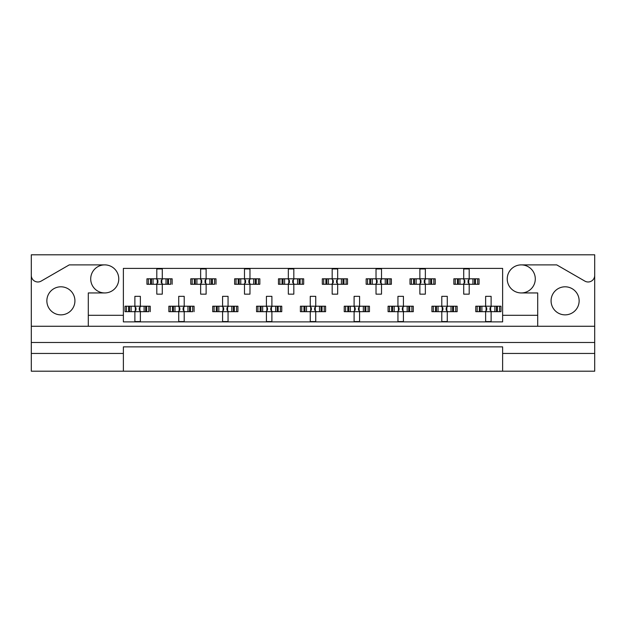<?xml version="1.0" encoding="UTF-8"?>
<svg xmlns="http://www.w3.org/2000/svg" width="626" height="626" viewBox="0 0 626 626"><rect width="100%" height="100%" fill="white"/><g stroke="black" fill="none" stroke-linecap="round" stroke-linejoin="round"><path stroke-width="0.94" d="M31.3 353.447L31.3 371.202L123.377 371.202L123.377 353.447L31.3 353.447L31.3 342.485L594.7 342.485L594.7 275.401A6.573 6.573 0 0 1 584.833 281.097L556.741 264.884L521.262 264.884A14.03 14.03 0 0 1 535.293 278.914A14.03 14.03 0 0 1 521.262 292.945A14.03 14.03 0 0 1 507.232 278.914A14.03 14.03 0 0 1 521.262 264.884M104.738 264.884A14.03 14.03 0 0 1 118.768 278.914A14.03 14.03 0 0 1 104.738 292.945A14.03 14.03 0 0 1 90.707 278.914A14.03 14.03 0 0 1 104.738 264.884L69.259 264.884L41.167 281.097A6.573 6.573 0 0 1 31.3 275.401L31.3 342.485M60.894 314.862A14.03 14.03 0 0 1 46.864 300.832A14.03 14.03 0 0 1 60.894 286.802A14.03 14.03 0 0 1 74.924 300.832A14.03 14.03 0 0 1 60.894 314.862M565.106 314.862A14.03 14.03 0 0 1 551.076 300.832A14.03 14.03 0 0 1 565.106 286.802A14.03 14.03 0 0 1 579.136 300.832A14.03 14.03 0 0 1 565.106 314.862M123.377 371.202L594.7 371.202L594.7 353.447L502.623 353.447L502.623 346.867L123.377 346.867L123.377 353.447M594.7 275.401L594.7 254.798L31.3 254.798L31.3 275.401M502.623 371.202L502.623 353.447M148.331 284.282L148.331 278.805L146.938 278.805L146.938 284.282L150.514 284.282L146.938 284.282L146.938 278.805L153.065 278.805L153.065 284.282L151.515 284.282L151.515 278.805L156.805 278.805L156.805 268.937L162.283 268.937L162.283 278.805L167.58 278.805L167.58 284.282L166.031 284.282L166.031 278.805L172.15 278.805L172.15 284.282L172.15 278.805L170.757 278.805L170.757 284.282L168.574 284.282L170.757 284.282M148.331 278.805L150.514 278.805L150.514 284.282L156.805 284.282L156.805 294.15L162.283 294.15L162.283 284.282L168.574 284.282L168.574 278.805L170.757 278.805M192.174 284.282L192.174 278.805L190.781 278.805L190.781 284.282L194.357 284.282L190.781 284.282L190.781 278.805L196.908 278.805L196.908 284.282L195.359 284.282L195.359 278.805L200.649 278.805L200.649 268.937L206.126 268.937L206.126 278.805L211.424 278.805L211.424 284.282L209.874 284.282L209.874 278.805L215.993 278.805L215.993 284.282L215.993 278.805L214.601 278.805L214.601 284.282L212.417 284.282L214.601 284.282M192.174 278.805L194.357 278.805L194.357 284.282L200.649 284.282L200.649 294.15L206.126 294.15L206.126 284.282L212.417 284.282L212.417 278.805L214.601 278.805M236.018 284.282L236.018 278.805L234.625 278.805L234.625 284.282L234.625 278.805L238.209 278.805L238.209 284.282L234.625 284.282L244.492 284.282L244.492 294.15L249.977 294.15L249.977 284.282L255.267 284.282L253.718 284.282L253.718 278.805L255.267 278.805L255.267 284.282L259.837 284.282L259.837 278.805L259.837 284.282L256.261 284.282L256.261 278.805L259.837 278.805L258.452 278.805L258.452 284.282M236.018 278.805L240.752 278.805L240.752 284.282L239.202 284.282L239.202 278.805L244.492 278.805L244.492 268.937L249.977 268.937L249.977 278.805L258.452 278.805M279.861 284.282L279.861 278.805L278.476 278.805L278.476 284.282L278.476 278.805L282.052 278.805L282.052 284.282L278.476 284.282L288.336 284.282L288.336 294.15L293.821 294.15L293.821 284.282L299.111 284.282L297.561 284.282L297.561 278.805L299.111 278.805L299.111 284.282L303.68 284.282L303.68 278.805L303.68 284.282L300.104 284.282L300.104 278.805L303.68 278.805L302.295 278.805L302.295 284.282M279.861 278.805L284.595 278.805L284.595 284.282L283.046 284.282L283.046 278.805L288.336 278.805L288.336 268.937L293.821 268.937L293.821 278.805L302.295 278.805M323.705 284.282L323.705 278.805L322.32 278.805L322.32 284.282L322.32 278.805L325.896 278.805L325.896 284.282L322.32 284.282L332.179 284.282L332.179 294.15L337.664 294.15L337.664 284.282L342.954 284.282L341.405 284.282L341.405 278.805L342.954 278.805L342.954 284.282L347.524 284.282L347.524 278.805L347.524 284.282L343.948 284.282L343.948 278.805L347.524 278.805L346.139 278.805L346.139 284.282M323.705 278.805L328.439 278.805L328.439 284.282L326.889 284.282L326.889 278.805L332.179 278.805L332.179 268.937L337.664 268.937L337.664 278.805L346.139 278.805M367.548 284.282L367.548 278.805L366.163 278.805L366.163 284.282L366.163 278.805L369.739 278.805L369.739 284.282L366.163 284.282L376.023 284.282L376.023 294.15L381.508 294.15L381.508 284.282L386.798 284.282L385.248 284.282L385.248 278.805L386.798 278.805L386.798 284.282L391.375 284.282L391.375 278.805L391.375 284.282L387.791 284.282L387.791 278.805L391.375 278.805L389.982 278.805L389.982 284.282M367.548 278.805L372.282 278.805L372.282 284.282L370.733 284.282L370.733 278.805L376.023 278.805L376.023 268.937L381.508 268.937L381.508 278.805L389.982 278.805M411.399 284.282L411.399 278.805L410.007 278.805L410.007 284.282L410.007 278.805L413.583 278.805L413.583 284.282L410.007 284.282L419.874 284.282L419.874 294.15L425.351 294.15L425.351 284.282L430.641 284.282L429.092 284.282L429.092 278.805L430.641 278.805L430.641 284.282L435.219 284.282L435.219 278.805L435.219 284.282L431.643 284.282L431.643 278.805L435.219 278.805L433.826 278.805L433.826 284.282M411.399 278.805L416.126 278.805L416.126 284.282L414.576 284.282L414.576 278.805L419.874 278.805L419.874 268.937L425.351 268.937L425.351 278.805L433.826 278.805M455.243 284.282L455.243 278.805L453.85 278.805L453.85 284.282L453.85 278.805L457.426 278.805L457.426 284.282L453.85 284.282L463.717 284.282L463.717 294.15L469.195 294.15L469.195 284.282L474.485 284.282L472.935 284.282L472.935 278.805L474.485 278.805L474.485 284.282L479.062 284.282L479.062 278.805L479.062 284.282L475.486 284.282L475.486 278.805L479.062 278.805L477.669 278.805L477.669 284.282M455.243 278.805L459.969 278.805L459.969 284.282L458.42 284.282L458.42 278.805L463.717 278.805L463.717 268.937L469.195 268.937L469.195 278.805L477.669 278.805M126.405 311.685L126.405 306.208L125.02 306.208L125.02 311.685L128.596 311.685L125.02 311.685L125.02 306.208L131.139 306.208L131.139 311.685L129.59 311.685L129.59 306.208L134.88 306.208L134.88 296.341L140.365 296.341L140.365 306.208L145.655 306.208L145.655 311.685L144.105 311.685L144.105 306.208L150.224 306.208L150.224 311.685L150.224 306.208L148.839 306.208L148.839 311.685L146.648 311.685L148.839 311.685M126.405 306.208L128.596 306.208L128.596 311.685L134.88 311.685L134.88 321.553L140.365 321.553L140.365 311.685L146.648 311.685L146.648 306.208L148.839 306.208M170.249 311.685L170.249 306.208L168.864 306.208L168.864 311.685L172.44 311.685L168.864 311.685L168.864 306.208L174.983 306.208L174.983 311.685L173.433 311.685L173.433 306.208L178.723 306.208L178.723 296.341L184.208 296.341L184.208 306.208L189.498 306.208L189.498 311.685L187.949 311.685L187.949 306.208L194.076 306.208L194.076 311.685L194.076 306.208L192.683 306.208L192.683 311.685L190.492 311.685L192.683 311.685M170.249 306.208L172.44 306.208L172.44 311.685L178.723 311.685L178.723 321.553L184.208 321.553L184.208 311.685L190.492 311.685L190.492 306.208L192.683 306.208M214.1 311.685L214.1 306.208L212.707 306.208L212.707 311.685L212.707 306.208L216.283 306.208L216.283 311.685L212.707 311.685L222.574 311.685L222.574 321.553L228.052 321.553L228.052 311.685L233.341 311.685L231.792 311.685L231.792 306.208L233.341 306.208L233.341 311.685L237.919 311.685L237.919 306.208L237.919 311.685L234.343 311.685L234.343 306.208L237.919 306.208L236.526 306.208L236.526 311.685M214.1 306.208L218.826 306.208L218.826 311.685L217.277 311.685L217.277 306.208L222.574 306.208L222.574 296.341L228.052 296.341L228.052 306.208L236.526 306.208M257.943 311.685L257.943 306.208L256.55 306.208L256.55 311.685L256.55 306.208L260.126 306.208L260.126 311.685L256.55 311.685L266.418 311.685L266.418 321.553L271.895 321.553L271.895 311.685L277.185 311.685L275.636 311.685L275.636 306.208L277.185 306.208L277.185 311.685L281.763 311.685L281.763 306.208L281.763 311.685L278.187 311.685L278.187 306.208L281.763 306.208L280.37 306.208L280.37 311.685M257.943 306.208L262.67 306.208L262.67 311.685L261.12 311.685L261.12 306.208L266.418 306.208L266.418 296.341L271.895 296.341L271.895 306.208L280.37 306.208M301.787 311.685L301.787 306.208L300.394 306.208L300.394 311.685L300.394 306.208L303.97 306.208L303.97 311.685L300.394 311.685L310.261 311.685L310.261 321.553L315.739 321.553L315.739 311.685L321.036 311.685L319.479 311.685L319.479 306.208L321.036 306.208L321.036 311.685L325.606 311.685L325.606 306.208L325.606 311.685L322.03 311.685L322.03 306.208L325.606 306.208L324.213 306.208L324.213 311.685M301.787 306.208L306.521 306.208L306.521 311.685L304.964 311.685L304.964 306.208L310.261 306.208L310.261 296.341L315.739 296.341L315.739 306.208L324.213 306.208M345.63 311.685L345.63 306.208L344.237 306.208L344.237 311.685L344.237 306.208L347.813 306.208L347.813 311.685L344.237 311.685L354.105 311.685L354.105 321.553L359.582 321.553L359.582 311.685L364.88 311.685L363.33 311.685L363.33 306.208L364.88 306.208L364.88 311.685L369.45 311.685L369.45 306.208L369.45 311.685L365.874 311.685L365.874 306.208L369.45 306.208L368.057 306.208L368.057 311.685M345.63 306.208L350.364 306.208L350.364 311.685L348.815 311.685L348.815 306.208L354.105 306.208L354.105 296.341L359.582 296.341L359.582 306.208L368.057 306.208M389.474 311.685L389.474 306.208L388.081 306.208L388.081 311.685L388.081 306.208L391.657 306.208L391.657 311.685L388.081 311.685L397.948 311.685L397.948 321.553L403.426 321.553L403.426 311.685L408.723 311.685L407.174 311.685L407.174 306.208L408.723 306.208L408.723 311.685L413.293 311.685L413.293 306.208L413.293 311.685L409.717 311.685L409.717 306.208L413.293 306.208L411.9 306.208L411.9 311.685M389.474 306.208L394.208 306.208L394.208 311.685L392.659 311.685L392.659 306.208L397.948 306.208L397.948 296.341L403.426 296.341L403.426 306.208L411.9 306.208M433.317 311.685L433.317 306.208L431.924 306.208L431.924 311.685L431.924 306.208L435.508 306.208L435.508 311.685L431.924 311.685L441.792 311.685L441.792 321.553L447.277 321.553L447.277 311.685L452.567 311.685L451.017 311.685L451.017 306.208L452.567 306.208L452.567 311.685L457.137 311.685L457.137 306.208L457.137 311.685L453.56 311.685L453.56 306.208L457.137 306.208L455.751 306.208L455.751 311.685M433.317 306.208L438.051 306.208L438.051 311.685L436.502 311.685L436.502 306.208L441.792 306.208L441.792 296.341L447.277 296.341L447.277 306.208L455.751 306.208M477.161 311.685L477.161 306.208L475.776 306.208L475.776 311.685L475.776 306.208L479.352 306.208L479.352 311.685L475.776 311.685L485.635 311.685L485.635 321.553L491.12 321.553L491.12 311.685L496.41 311.685L494.861 311.685L494.861 306.208L496.41 306.208L496.41 311.685L500.98 311.685L500.98 306.208L500.98 311.685L497.404 311.685L497.404 306.208L500.98 306.208L499.595 306.208L499.595 311.685M477.161 306.208L481.895 306.208L481.895 311.685L480.345 311.685L480.345 306.208L485.635 306.208L485.635 296.341L491.12 296.341L491.12 306.208L499.595 306.208M537.703 326.263L88.297 326.263L88.297 315.301L123.377 315.301L123.377 321.881L502.623 321.881L502.623 315.301L537.703 315.301L537.703 326.263L594.7 326.263M521.262 292.945L537.703 292.945L537.703 315.301M88.297 315.301L88.297 292.945L104.738 292.945M123.377 315.301L123.377 268.39L502.623 268.39L502.623 315.301M594.7 342.485L594.7 353.447M31.3 326.263L88.297 326.263M135.333 307.209L135.975 307.851L135.975 310.042L135.333 310.684L135.333 307.209L134.332 306.208M140.365 311.685L134.88 311.685M140.365 306.208L134.88 306.208M139.911 310.684L139.269 310.042L139.269 307.851L139.911 307.209L139.911 310.684L140.913 311.685M140.913 306.208L139.911 307.209M134.332 311.685L135.333 310.684M157.259 279.806L157.901 280.448L157.901 282.639L157.259 283.281L157.259 279.806L156.257 278.805M162.283 284.282L156.805 284.282M162.283 278.805L156.805 278.805M161.829 283.281L161.187 282.639L161.187 280.448L161.829 279.806L161.829 283.281L162.83 284.282M162.83 278.805L161.829 279.806M156.257 284.282L157.259 283.281M179.177 307.209L179.826 307.851L179.826 310.042L179.177 310.684L179.177 307.209L178.175 306.208M184.208 311.685L178.723 311.685M184.208 306.208L178.723 306.208M183.754 310.684L183.113 310.042L183.113 307.851L183.754 307.209L183.754 310.684L184.756 311.685M184.756 306.208L183.754 307.209M178.175 311.685L179.177 310.684M223.028 307.209L223.67 307.851L223.67 310.042L223.028 310.684L223.028 307.209L222.027 306.208M228.052 311.685L222.574 311.685M228.052 306.208L222.574 306.208M227.598 310.684L226.956 310.042L226.956 307.851L227.598 307.209L227.598 310.684L228.6 311.685M228.6 306.208L227.598 307.209M222.027 311.685L223.028 310.684M266.872 307.209L267.513 307.851L267.513 310.042L266.872 310.684L266.872 307.209L265.87 306.208M271.895 311.685L266.418 311.685M271.895 306.208L266.418 306.208M271.441 310.684L270.8 310.042L270.8 307.851L271.441 307.209L271.441 310.684L272.443 311.685M272.443 306.208L271.441 307.209M265.87 311.685L266.872 310.684M310.715 307.209L311.357 307.851L311.357 310.042L310.715 310.684L310.715 307.209L309.714 306.208M315.739 311.685L310.261 311.685M314.643 307.851L314.643 310.042L314.643 307.851L315.285 307.209L315.285 310.684L316.286 311.685M315.739 306.208L310.261 306.208M316.286 306.208L315.285 307.209M309.714 311.685L310.715 310.684M314.643 310.042L315.285 310.684M355.2 307.851L355.2 310.042L355.2 307.851L353.557 306.208M359.582 311.685L354.105 311.685M358.487 307.851L358.487 310.042L358.487 307.851L359.128 307.209L359.128 310.684L360.13 311.685M359.582 306.208L354.105 306.208M360.13 306.208L359.128 307.209M353.557 311.685L355.2 310.042M358.487 310.042L359.128 310.684M399.044 307.851L399.044 310.042L399.044 307.851L397.4 306.208M403.426 311.685L397.948 311.685M403.426 306.208L397.948 306.208M402.972 310.684L402.33 310.042L402.33 307.851L402.972 307.209L402.972 310.684L403.973 311.685M403.973 306.208L402.972 307.209M397.4 311.685L399.044 310.042M442.887 307.851L442.887 310.042L442.887 307.851L441.244 306.208M447.277 311.685L441.792 311.685M447.277 306.208L441.792 306.208M446.823 310.684L446.174 310.042L446.174 307.851L446.823 307.209L446.823 310.684L447.825 311.685M447.825 306.208L446.823 307.209M441.244 311.685L442.887 310.042M486.089 307.209L486.731 307.851L486.731 310.042L486.089 310.684L486.089 307.209L485.087 306.208M491.12 311.685L485.635 311.685M491.12 306.208L485.635 306.208M490.667 310.684L490.025 310.042L490.025 307.851L490.667 307.209L490.667 310.684L491.668 311.685M491.668 306.208L490.667 307.209M485.087 311.685L486.089 310.684M201.102 279.806L201.744 280.448L201.744 282.639L201.102 283.281L201.102 279.806L200.101 278.805M206.126 284.282L200.649 284.282M206.126 278.805L200.649 278.805M205.672 283.281L205.031 282.639L205.031 280.448L205.672 279.806L205.672 283.281L206.674 284.282M206.674 278.805L205.672 279.806M200.101 284.282L201.102 283.281M244.946 279.806L245.588 280.448L245.588 282.639L244.946 283.281L244.946 279.806L243.944 278.805M249.977 284.282L244.492 284.282M249.977 278.805L244.492 278.805M249.524 283.281L248.874 282.639L248.874 280.448L249.524 279.806L249.524 283.281L250.525 284.282M250.525 278.805L249.524 279.806M243.944 284.282L244.946 283.281M288.789 279.806L289.431 280.448L289.431 282.639L288.789 283.281L288.789 279.806L287.788 278.805M293.821 284.282L288.336 284.282M292.725 280.448L292.725 282.639L292.725 280.448L293.367 279.806L293.367 283.281L294.369 284.282M293.821 278.805L288.336 278.805M294.369 278.805L293.367 279.806M287.788 284.282L288.789 283.281M292.725 282.639L293.367 283.281M332.633 279.806L333.275 280.448L333.275 282.639L332.633 283.281L332.633 279.806L331.631 278.805M337.664 284.282L332.179 284.282M337.664 278.805L332.179 278.805M337.211 283.281L336.569 282.639L336.569 280.448L337.211 279.806L337.211 283.281L338.212 284.282M338.212 278.805L337.211 279.806M331.631 284.282L332.633 283.281M376.476 279.806L377.126 280.448L377.126 282.639L376.476 283.281L376.476 279.806L375.475 278.805M381.508 284.282L376.023 284.282M381.508 278.805L376.023 278.805M381.054 283.281L380.412 282.639L380.412 280.448L381.054 279.806L381.054 283.281L382.056 284.282M382.056 278.805L381.054 279.806M375.475 284.282L376.476 283.281M420.328 279.806L420.969 280.448L420.969 282.639L420.328 283.281L420.328 279.806L419.326 278.805M425.351 284.282L419.874 284.282M425.351 278.805L419.874 278.805M424.897 283.281L424.256 282.639L424.256 280.448L424.897 279.806L424.897 283.281L425.899 284.282M425.899 278.805L424.897 279.806M419.326 284.282L420.328 283.281M464.171 279.806L464.813 280.448L464.813 282.639L464.171 283.281L464.171 279.806L463.17 278.805M469.195 284.282L463.717 284.282M469.195 278.805L463.717 278.805M468.741 283.281L468.099 282.639L468.099 280.448L468.741 279.806L468.741 283.281L469.743 284.282M469.743 278.805L468.741 279.806M463.17 284.282L464.171 283.281M354.559 310.684L354.559 307.209M398.402 310.684L398.402 307.209M442.246 310.684L442.246 307.209"/></g></svg>
